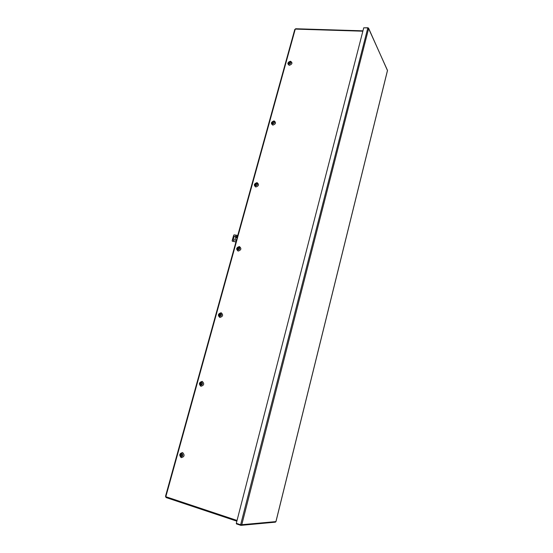 <?xml version="1.0" encoding="UTF-8"?>
<svg xmlns="http://www.w3.org/2000/svg" width="553" height="553" viewBox="0 0 553 553"><rect width="100%" height="100%" fill="white"/><g stroke="black" fill="none" stroke-linecap="round" stroke-linejoin="round"><path stroke-width="0.83" d="M181.861 453.446C183.326 455.064 183.029 456.142 180.969 456.681C179.504 455.071 179.801 453.992 181.861 453.446M182.614 452.582C184.916 455.112 184.446 456.799 181.218 457.649C178.923 455.119 179.386 453.432 182.614 452.582M201.527 382.13C202.992 383.623 202.709 384.66 200.663 385.254C199.198 383.761 199.488 382.724 201.527 382.13M202.232 381.39C204.534 383.72 204.085 385.344 200.891 386.27C198.596 383.941 199.045 382.317 202.232 381.39M220.481 313.385C221.953 314.754 221.677 315.756 219.652 316.392C218.186 315.023 218.463 314.021 220.481 313.385M221.152 312.756C223.453 314.899 223.018 316.468 219.852 317.463C217.564 315.321 217.993 313.751 221.152 312.756M238.772 247.073C240.237 248.325 239.967 249.292 237.97 249.977C236.504 248.719 236.774 247.751 238.772 247.073M239.401 246.548C241.696 248.511 241.281 250.025 238.149 251.09C235.861 249.12 236.276 247.606 239.401 246.548M256.419 183.064C257.885 184.211 257.629 185.144 255.645 185.863C254.186 184.716 254.442 183.776 256.419 183.064M257.014 182.635C259.309 184.432 258.908 185.898 255.811 187.018C253.523 185.22 253.924 183.755 257.014 182.635M273.465 121.238C274.931 122.289 274.682 123.195 272.719 123.948C271.26 122.89 271.509 121.992 273.465 121.238M274.032 120.9C276.32 122.552 275.926 123.962 272.864 125.137C270.583 123.492 270.97 122.082 274.032 120.9M289.945 61.487C291.403 62.448 291.161 63.319 289.219 64.107C287.767 63.146 288.009 62.275 289.945 61.487M290.477 61.238C292.758 62.745 292.378 64.107 289.343 65.337C287.069 63.837 287.449 62.468 290.477 61.238M295.772 28.86L294.846 29.551M165.596 496.366L166.045 497.534L236.864 521.168L166.045 497.534M256.343 183.347L256.889 183.617C257.352 184.688 256.965 185.345 255.728 185.58L255.237 185.366C254.58 184.218 254.905 183.527 256.212 183.278L256.889 183.617M255.963 183.81L255.97 183.285L255.562 184.031L255.97 183.285M256.094 184.094L255.424 185.262L255.168 184.184L255.638 183.769M255.514 184.218L255.424 185.262M255.721 184.177L255.362 184.135M238.689 247.364L239.117 247.557C239.753 248.698 239.394 249.403 238.053 249.679L237.686 249.541C236.85 248.352 237.147 247.613 238.592 247.322L239.117 247.557M238.281 247.924L238.295 247.336L237.873 248.145L238.295 247.336M238.412 248.228L237.735 249.382L237.472 248.283L237.949 247.868M237.818 248.338L237.735 249.382M238.205 248.193L238.557 248.345M238.039 248.262L237.679 248.2M220.398 313.689L220.675 313.793C221.511 314.989 221.2 315.756 219.735 316.088L219.548 316.033C218.476 314.816 218.739 314.028 220.336 313.669L220.675 313.793M219.956 314.353L219.99 313.689L219.548 314.567L219.99 313.689M220.087 314.678L219.403 315.818L219.14 314.698L219.624 314.284M219.493 314.768L219.403 315.818M219.88 314.636L220.246 314.761M219.728 314.657L219.361 314.581M273.389 121.515L274.018 121.84C274.357 122.849 273.949 123.457 272.795 123.672L272.214 123.388C271.703 122.296 272.048 121.639 273.237 121.418L274.018 121.84M273.044 121.888L273.03 121.425L272.65 122.109L273.03 121.425M273.175 122.158L272.505 123.333L272.256 122.275L272.719 121.86M272.601 122.296L272.505 123.333M272.795 122.289L272.435 122.254M289.869 61.756L290.553 62.13C290.795 63.07 290.38 63.636 289.295 63.844L288.645 63.512C288.258 62.558 288.548 61.936 289.509 61.639L289.295 62.475L289.509 61.639M289.551 62.047L289.523 61.639M289.682 62.302L289.012 63.491L288.77 62.448L289.226 62.033M289.295 62.475L289.012 63.491M367.987 27.982L368.623 28.569L367.807 27.927L240.638 524.776L241.779 524.707L241.018 525.35L240.852 524.79M387.453 70.514L368.575 28.155M241.018 525.35L275.387 522.163L275.919 521.645M240.638 524.776L236.311 523.325L363.729 27.809L367.807 27.927M368.042 27.768L363.922 27.816M236.518 523.394L236.394 523.864L240.721 525.315M201.52 382.476L201.52 382.476C202.598 383.685 202.343 384.508 200.767 384.936L200.767 384.936M200.96 383.222L201.016 382.482L200.545 383.423L201.016 382.482M200.884 383.512L201.209 383.817L200.407 384.688L200.138 383.547L200.628 383.132M200.407 383.927L200.283 383.582M200.49 383.637L200.407 384.688M200.739 383.485L200.373 383.388M236.407 240.23L235.785 240.514L235.661 240.113L236.29 239.829L236.407 240.23M236.359 239.898L235.868 240.562M234.935 239.781L233.38 240.493L233.076 239.484L233.857 236.684L235.419 235.986L235.716 236.981L234.935 239.781M236.345 237.707L236.553 236.069L237.534 236.228M237.092 237.831L236.152 237.679M237.755 235.426L234.168 234.859L233.684 235.198L232.129 240.797L232.391 241.253L235.979 241.841M235.495 236.048L234.016 236.802L233.235 239.601L233.463 240.541M235.951 241.924L232.391 241.253M236.788 236.124L237.507 236.311M236.103 237.672L236.553 236.069M181.294 456.398L181.011 456.343C179.746 455.147 179.953 454.283 181.633 453.743L181.771 453.771C182.912 454.877 182.753 455.748 181.294 456.398L181.059 456.356M181.26 454.663L181.667 453.951L181.329 453.847L180.838 454.863L181.329 453.847M181.384 455.029L180.7 456.135L180.423 454.967L180.921 454.559M180.693 455.382L180.568 455.015M180.776 455.078L180.7 456.135M181.508 455.257L181.031 455.485M180.617 454.988L180.983 455.098M295.371 29.095L362.858 31.196M165.935 496.746L237.05 520.463M295.24 29.185L165.865 496.587M387.487 70.39L368.623 28.569L241.779 524.707L275.926 521.603L387.487 70.39M362.948 30.837L295.62 28.749M294.811 29.364L165.492 496.4M290.553 62.13L289.661 61.632M275.961 521.631L387.508 70.466M201.423 382.441C199.668 382.883 199.439 383.713 200.746 384.936"/></g></svg>

